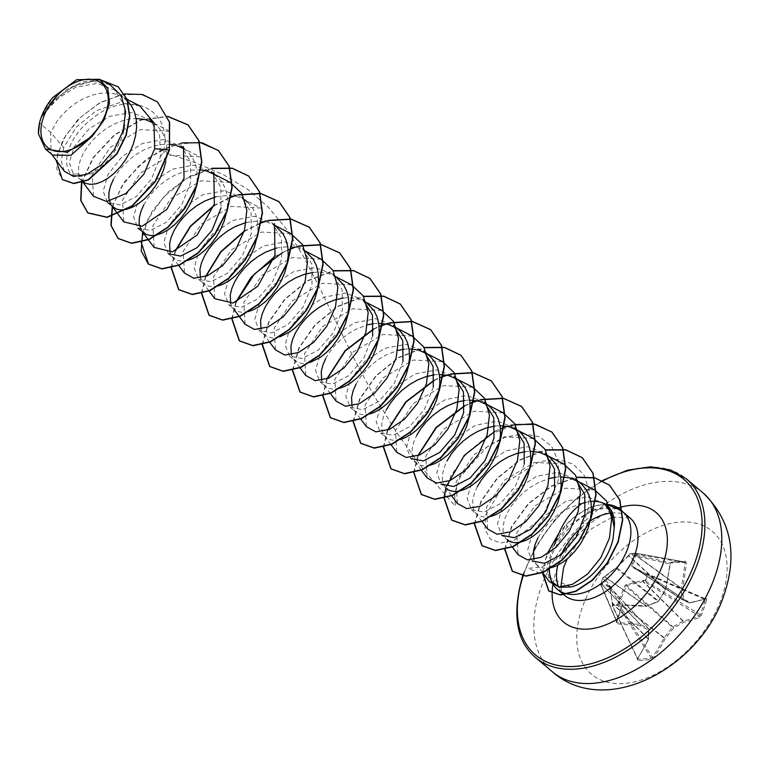 <?xml version="1.0" encoding="UTF-8"?>
<svg xmlns="http://www.w3.org/2000/svg" width="769" height="769" viewBox="0 0 769 769"><rect width="100%" height="100%" fill="white"/><g stroke="black" fill="none" stroke-linecap="round" stroke-linejoin="round"><path stroke-width="0.58" stroke-dasharray="3.85 2.88" d="M617.267 623.678A187.021 86.426 -156.9 0 0 640.135 625.658A186.992 33.384 -141.7 0 0 648.459 630.022A186.992 74.66 -111.6 0 1 648.017 639.798A187.021 113.226 -90.9 0 1 637.097 659.216L637.732 660.484A186.434 115.215 -140.3 0 0 651.218 659.456L653.535 657.956A187.021 133.681 81.7 0 0 665.243 638.481A186.992 153.416 114 0 0 673.471 628.119A186.992 127.856 -176.8 0 0 683.545 622.352A187.021 86.426 -156.9 0 0 699.579 617.392L701.28 615.344A186.434 158.895 62.1 0 0 704.144 607.645A186.434 158.895 62.1 0 0 706.644 599.762L705.394 599.589A185.454 158.058 -117.9 0 1 702.904 607.433A185.454 158.058 -117.9 0 1 700.05 615.094L699.156 616.084A186.031 85.974 23.1 0 1 683.218 621.006A0.99 0.567 -45.3 0 0 682.91 621.092A186.002 127.173 3.2 0 1 672.885 626.831A0.99 0.548 -48.3 0 0 672.327 627.321A186.002 152.608 -66 0 1 664.147 637.636A0.99 0.558 -52 0 0 663.974 637.962A186.031 132.97 -98.3 0 1 652.333 657.341L651.208 658.129A185.454 114.6 39.7 0 1 637.789 659.148L637.463 658.475A186.031 112.63 89.1 0 0 648.315 639.154A0.99 0.673 -45.1 0 0 648.373 638.837A186.002 74.257 68.4 0 0 648.815 629.119A0.99 0.634 -43 0 0 648.575 628.686A186.002 33.202 38.3 0 1 640.289 624.341A0.99 0.596 -43.9 0 0 640.029 624.303A186.031 85.974 23.1 0 1 617.286 622.323L616.748 621.448L616.161 621.842L617.267 623.678L616.748 621.448A185.454 68.999 98.6 0 0 622.092 605.943L621.535 606.251A186.434 69.373 -81.4 0 1 618.901 614.152A186.434 69.373 -81.4 0 1 616.161 621.842M603.761 577.442A0.99 0.836 -112.1 0 1 604.174 577.01L603.367 577.336A0.99 0.99 0 0 0 602.819 577.913L616.575 567.435L630.08 553.872L635.482 553.459L634.367 555.026L631.657 566.282L632.147 567.166L644.989 574.039L647.171 574.395L645.018 580.643L642.788 580.432L626.149 584.584L625.005 585.584L618.151 602.137L617.891 604.549L612.489 604.963L609.923 586.737L609.433 585.863L602.002 583.546L600.8 584.017L602.954 577.769A0.99 0.836 -112.1 0 1 603.982 577.365L623.207 605.136A186.031 65.625 -164.9 0 0 646.258 606.212A0.99 0.663 -54.9 0 0 646.566 606.126A186.002 106.833 175.6 0 0 657.928 601.521A0.99 0.692 -51.6 0 0 658.485 601.022A186.002 132.268 117.1 0 0 665.329 589.592A0.99 0.682 -47.4 0 0 665.502 589.256A186.031 112.63 89.1 0 0 670.03 563.879L670.933 562.908A0.99 0.615 86.3 0 0 671.039 562.918L671.039 562.918A0.99 0.615 86.3 0 0 671.587 562.139L669.847 564.119A187.021 113.226 -90.9 0 1 665.291 589.631A186.992 132.97 -62.9 0 1 658.408 601.127A186.992 107.4 -4.4 0 1 646.989 605.761A187.021 65.971 15.1 0 1 623.813 604.684M617.988 602.934L619.295 603.021L626.533 585.594L643.057 581.604L644.989 581.902L645.797 580.855L647.854 574.01L645.777 573.722L632.704 566.561L635.53 555.362L636.597 554.113A0.99 0.673 -79.9 0 0 635.953 553.238L630.609 553.642A0.99 0.779 -77.1 0 0 629.773 554.641L616.603 567.791L603.982 577.365A0.99 0.856 -34.7 0 0 602.848 578.096L600.676 584.132A0.99 0.99 0 0 0 600.666 584.152L600.8 584.017A0.99 0.817 63.7 0 0 601.271 585.238L602.214 584.719L609.644 586.882L612.547 603.53L612.278 605.559L618.016 605.328L651.208 658.129A0.99 0.673 82.5 0 1 651.218 659.456M616.748 621.448L600.704 584.296A0.99 0.788 -23.4 0 0 600.704 584.315L600.676 584.132A0.99 0.99 0 0 0 600.704 584.825L616.748 621.977L622.121 606.107L602.838 578.115A0.99 0.856 -34.7 0 0 602.838 578.115L600.704 584.296A0.99 0.788 -23.4 0 0 601.271 585.238L617.286 622.323M653.535 657.956A0.99 0.548 35.1 0 1 652.333 657.341L619.199 604.626L618.016 605.328A0.99 0.634 89.1 0 1 617.891 604.549L619.199 604.626L619.295 603.021L663.974 637.962A0.99 0.49 27 0 0 665.243 638.481L618.151 602.137M582.066 608.116A93.539 58.684 -49.8 0 0 624.13 683.497A93.539 58.684 -49.8 0 0 721.774 597.465A93.539 58.684 -49.8 0 0 679.709 522.084A93.539 58.684 -49.8 0 0 582.066 608.116M706.644 599.762L706.115 598.407A187.021 65.971 15.1 0 1 690.399 602.454A186.992 12.929 30.5 0 1 683.42 599.224A186.992 95.106 60.4 0 0 682.516 588.323A187.021 133.681 81.7 0 0 686.284 562.87L685.083 561.11A186.434 25.685 2.7 0 1 678.479 561.658A186.434 25.685 2.7 0 1 671.587 562.139M616.421 508.213L592.265 509.395L567.32 526.832L554.536 544.529L546.692 566.282L549.499 581.816M607.26 505.848A45.275 28.405 -49.8 0 0 605.789 504.733M590.803 501.446A45.275 28.405 -49.8 0 0 585.911 502.301M622.438 511.558L622.563 511.664C607.395 502.657 589.554 508.194 569.07 528.274C561.745 536.31 556.208 544.779 552.478 553.699L551.065 557.419A50.706 31.808 -49.8 0 0 549.374 568.983M552.065 582.373A50.706 31.808 -49.8 0 0 552.94 584.027M551.7 567.589L545.384 568.368L540.751 567.435L537.685 565.6L532.186 560.957L527.765 549.729L532.484 533.09L546.115 514.826L565.936 501.321L587.007 496.909L604.174 503.243M537.685 565.6L535.993 563.802L533.946 559.601M39.978 121.194A45.275 28.405 130.2 0 1 40.93 118.128A45.275 28.405 130.2 0 1 41.017 117.888L55.291 100.133L75.622 87.291L97.211 83.379L114.898 90.213L124.386 105.766L124.78 126.674C120.723 149.849 100.941 171.9 85.657 175.178L73.122 173.429L69.248 162.615L74.449 146.427L89.002 128.913L109.765 116.225L131.749 112.572L149.84 119.704L159.664 135.498L160.375 156.722L151.455 179.052L136.411 196.451L120.06 204.9L107.612 202.545L103.2 191.298L107.92 174.678L121.973 156.722L142.111 143.582L163.595 139.487L181.167 146.187L190.52 161.557L190.702 182.32L181.782 204.592L166.767 222.058L150.397 230.498L137.949 228.143L133.566 216.896L138.247 200.286L152.262 182.32L172.477 169.19L193.951 165.085L211.504 171.766L220.838 187.146L221.03 207.928M52.638 155.117L50.994 153.367L50.754 132.489L57.002 121.262L62.395 114.581L68.787 108.391L75.977 102.95L83.725 98.509L91.761 95.25L99.816 93.347L107.622 92.886L114.898 93.933L120.964 96.231L127.769 101.21M139.785 105.911L119.32 102.69L96.279 110.707L76.169 127.279L63.683 147.542L50.754 132.489L39.517 123.002M83.34 182.022L79.707 177.389L78.486 172.592L78.64 166.883L80.187 160.5L83.1 153.733L87.33 146.86L92.722 140.189L99.114 133.998L106.305 128.558L114.052 124.107L122.088 120.848L130.144 118.945L136.094 118.464M152.935 122.752L157.299 126.039L161.701 131.307L164.816 137.709L166.556 145.024L166.911 153.002L165.835 161.625M113.12 207.197L110.765 204.41M183.743 148.648L187.626 151.637L192.029 156.905L195.143 163.307L196.883 170.622L197.239 178.6L196.153 187.242M143.447 232.796L141.092 230.008M168.296 253.722L163.855 242.523L168.574 225.884L182.647 207.89L202.814 194.797L224.269 190.683L241.831 197.364L251.136 212.753L251.357 233.526L242.446 255.827L227.403 273.245L211.042 281.704L198.594 279.349L194.173 268.102L198.902 251.482L212.955 233.526L233.094 220.386L254.577 216.281L272.149 222.981L281.492 238.361L281.675 259.124L272.764 281.396L257.75 298.862L241.37 307.302L228.922 304.947L224.538 293.7L229.229 277.08L243.244 259.124L263.45 245.993L284.924 241.889L302.486 248.57L311.781 263.95L312.003 284.722L303.101 306.994L288.039 324.499L271.697 332.9L259.268 330.526L254.827 319.327L259.557 302.688L273.62 284.693L293.796 271.601L315.252 267.487L332.814 274.168L342.118 289.557L342.33 310.33L333.419 332.631L318.376 350.049L302.025 358.498L289.577 356.153L285.155 344.906L289.884 328.286L303.938 310.32L324.076 297.19L345.55 293.085L363.122 299.785M187.79 260.383L181.474 261.162L176.841 260.23L172.073 256.596L170.036 252.395M218.117 285.981L211.792 286.77L207.169 285.828L202.401 282.194L200.363 277.993M248.435 311.58L242.12 312.368L237.496 311.426L232.728 307.792L230.69 303.592M279.858 336.87L272.447 337.966L267.823 337.024L263.056 333.4L261.018 329.199M310.176 362.468L302.775 363.564L298.141 362.632L293.383 358.998L291.336 354.769M372.657 335.928L363.747 358.191L348.722 375.666L332.352 384.106L319.904 381.751L315.521 370.495L320.202 353.884L334.217 335.928L354.422 322.797L375.906 318.693L393.468 325.374M339.417 388.383L333.102 389.172L328.469 388.23L323.711 384.596L321.663 380.395M402.985 361.526L394.084 383.798L379.011 401.303L362.67 409.704L350.251 407.32L345.81 396.122L350.529 379.482L364.602 361.497L384.769 348.367L406.234 344.291L423.786 350.972M369.745 413.982L363.429 414.77L358.796 413.828L354.038 410.194L351.991 405.994M433.312 387.124L424.401 409.435L409.358 426.853L392.997 435.302L380.549 432.957L376.156 421.672L380.857 405.09L394.92 387.124L415.058 373.984L436.532 369.889L454.104 376.589M400.072 439.589L393.757 440.368L389.124 439.426L385.471 437.061L382.962 433.399L381.751 428.602L381.895 422.883L383.443 416.51L386.365 409.733M430.39 465.187L424.075 465.966L419.451 465.034L416.385 463.198L410.877 458.555L406.493 447.298L411.184 430.688L425.199 412.732L445.395 399.601L466.879 395.487L484.441 402.168M416.385 463.198L413.289 458.997L412.078 454.2L412.222 448.49L413.77 442.108L416.692 435.331M451.47 495.621L446.712 488.805L441.204 484.153L436.792 472.925L441.512 456.286L455.575 438.301L475.751 425.17L497.207 421.095L514.769 427.775M445.011 486.998L443.617 484.595L442.396 479.798L442.55 474.089L444.098 467.706L447.02 460.939M524.285 463.928L515.374 486.239L500.331 503.657L483.98 512.106L471.532 509.751L467.139 498.475L471.839 481.884L485.893 463.918L506.031 450.788L527.515 446.693L545.077 453.393M491.045 516.384L484.73 517.172L480.106 516.23L476.444 513.865L473.944 510.203L472.724 505.406L472.877 499.687L474.425 493.304L477.347 486.537M512.125 546.817L507.367 540.001L501.859 535.359L497.476 524.102L502.167 507.492L516.172 489.536L536.378 476.405L557.861 472.291L575.423 478.972M505.666 538.204L504.272 535.801L503.051 531.004L503.205 525.285L504.752 518.912L507.675 512.135L511.894 505.262L517.287 498.591L523.679 492.4L530.87 486.96L538.617 482.509L549.499 478.424M113.428 179.331L117.647 172.458L123.05 165.787L129.442 159.596L136.632 154.156L144.38 149.705L152.416 146.456L160.471 144.543L170.497 144.245M143.755 204.929L147.975 198.056L153.377 191.385L159.769 185.194L166.96 179.754L174.707 175.303L182.743 172.054L190.789 170.141L200.978 169.862M214.09 174.265L217.954 177.245L222.356 182.513L225.461 188.905L227.211 196.22L227.557 204.198L226.817 211.081M215.916 196.816L228.922 195.288L236.208 196.335L242.735 198.883L248.281 202.843L252.674 208.111L255.789 214.503L257.538 221.818L257.884 229.806L257.144 236.679M246.243 222.424L259.249 220.895L266.535 221.943L272.591 224.231L277.667 227.614M276.561 248.022L289.577 246.493L296.863 247.541L302.919 249.838L307.994 253.212M313.002 272.418L319.904 272.091L327.181 273.139L333.246 275.437L338.322 278.811M343.339 298.016L350.222 297.69L357.508 298.737L366.313 302.448M365.698 302.255L368.649 304.418M325.71 358.537L329.939 351.664L335.332 344.993L341.724 338.802L348.915 333.362L356.662 328.911L367.544 324.826M373.686 323.614L378.704 323.268M396.045 327.873L398.976 330.016M356.037 384.135L360.257 377.262L365.659 370.591L372.052 364.4L379.242 358.96L386.99 354.509L397.871 350.424M403.985 349.222L409.031 348.866M426.382 353.471L429.304 355.614M434.312 374.82L439.349 374.465M456.68 379.059L459.622 381.213M464.668 400.418L469.676 400.072M487.027 404.667L489.949 406.82M494.957 426.026L500.004 425.67M517.354 430.275L520.277 432.418M525.294 451.624L530.331 451.268M547.653 455.854L550.604 458.016M555.641 477.222L560.659 476.867M578.009 481.471L580.931 483.614M63.683 147.542L61.232 161.134L64.413 171.276M109.88 84.657L92.626 81.322L73.055 86.647L55.012 99.066L41.93 115.465L52.58 97.711M537.992 537.733L542.222 530.87L547.615 524.189L554.007 517.998L561.197 512.558L568.945 508.117L579.826 504.031M160.375 156.722L163.374 152.147C173.909 107.65 128.423 89.531 94.433 116.975C58.617 142.063 59.328 184.464 85.657 175.178M570.906 586.958L528.332 568.32L541.424 567.08L556.179 559.274L581.624 528.265L588.285 508.924L589.131 490.228L583.796 474.56L572.77 463.87L557.314 459.42L539.338 461.631L504.781 483.095L485.643 515.153L484.931 529.235L490.199 539.05L500.484 543.01L514.105 540.376L542.645 516.806L558.64 479.298L558.207 461.044L551.613 446.27L539.53 436.792L523.381 433.735L505.156 437.301L487.113 446.77L460.256 476.78L454.652 492.737L455.229 506.098L423.93 470.215L396.525 432.389L372.888 393.815L352.548 355.711L318.577 285.559L302.871 255.366L286.501 229.21L268.371 207.245L247.541 189.251L223.318 174.678L195.288 162.672L163.374 152.147L169.449 150.166M157.51 101.979L140.91 94.327L120.618 94.904L99.489 103.152L80.428 117.388L65.951 135.084L57.8 153.252L56.743 168.93L62.443 179.6M118.33 86.945L98.999 79.918L75.891 84.83L54.907 99.143L41.017 117.888M124.405 93.953L99.951 102.537L78.121 119.205L62.741 140.016L56.214 160.337M100.537 79.822L83.648 81.677L66.826 89.358L42.103 115.062L41.055 117.792M594.793 489.968L565.33 488.2L534.955 505.858L516.797 532.85L518.018 554.68M563.84 464.053L534.59 462.419L504.445 480.212L486.45 507.309L487.69 529.082M533.484 438.493L504.272 436.811L474.117 454.633L456.123 481.73L457.382 503.464M503.166 412.886L473.983 411.204L443.828 428.977L425.805 456.094L427.045 477.876M472.858 387.249L443.626 385.615L413.511 403.369L395.506 430.477L396.717 452.278M442.54 361.651L413.318 360.007L383.183 377.771L365.16 404.879L366.39 426.68M412.213 336.053L382.981 334.438L352.856 352.173L334.842 379.261L336.063 401.072M381.876 310.474L352.644 308.811L322.538 326.604L304.505 353.692L305.754 375.455M351.558 284.847L322.278 283.223L292.162 301.015L274.206 328.094L275.408 349.876M321.231 259.249L291.96 257.615L261.835 275.408L243.85 302.515L245.08 324.278M290.903 233.651L261.623 232.036L231.498 249.819L213.532 276.898L214.762 298.67M242.264 198.633L260.585 208.043L231.325 206.409L201.18 224.212L183.185 251.328L184.464 273.043M230.248 182.455L201.045 180.802L170.901 198.585L152.868 225.692L154.146 247.435M181.609 147.437L199.93 156.847L170.699 155.203L140.564 172.977L122.55 200.094L123.78 221.866M169.574 131.278L140.371 129.605L110.246 147.369L92.213 174.505L93.453 196.268M548.797 569.31L551.065 557.419M81.812 182.484L93.482 157.607L114.706 134.969L141.285 120.041L167.825 116.532M112.476 206.794L121.867 186.146L138.112 166.565L159 151.291L181.638 142.899M141.083 242.014L147.792 219.53L163.855 196.758L186.569 178.456L211.965 168.498M171.4 267.612L175.553 250.819M213.744 206.005L230.662 197.412M234.776 196.008L238.486 194.951M201.728 293.22L205.881 276.417M244.071 231.604L260.989 223.02M265.094 221.607L268.756 220.568M232.055 318.818L236.208 302.015M282.598 252.472L288.125 249.896M295.421 247.205L299.131 246.157M262.383 344.416L269.102 321.932L285.155 299.16L307.869 280.858L333.275 270.899M292.691 370.302L299.304 347.771L315.348 324.903L338.11 306.514L363.602 296.507M323.009 395.9L327.181 378.819M373.58 329.276L379.107 326.69M386.403 324.009L390.114 322.951M353.336 421.499L359.959 398.976L375.993 376.108L398.755 357.72L424.238 347.703M383.664 447.097L387.836 430.025M434.225 380.482L439.753 377.896M447.058 375.205L450.711 374.167M413.991 472.704L418.173 455.594M464.553 406.08L470.08 403.494M477.386 400.812L481.096 399.755M444.319 498.302L450.932 475.771L466.975 452.912L489.738 434.514L515.22 424.507M474.646 523.9L481.269 501.369L497.303 478.51L520.065 460.112L545.548 450.105M504.993 549.22L511.894 526.457L528.649 503.762L551.652 486.171L576.702 477.376M542.703 572.761L545.394 559.274L565.801 525.054L567.32 526.832M81.485 182.57L93.097 157.578L114.389 134.815L141.092 119.801L167.748 116.34M112.245 206.486L124.54 181.599L146.177 159.27L172.881 144.899L199.248 142.102M142.573 232.084L152.002 211.437L168.276 191.856L189.193 176.61L211.831 168.267M171.131 267.679L175.159 250.963M213.888 205.534L230.729 197.085M234.209 195.893L238.159 194.759M201.459 293.287L205.486 276.571M244.215 231.142L261.056 222.683M264.526 221.491L268.429 220.367M231.786 318.885L235.814 302.159M274.533 256.74L291.384 248.291M294.854 247.089L298.805 245.955M262.104 344.483L268.737 321.923L284.818 299.045L307.619 280.647L333.14 270.669M292.422 370.36L298.949 347.761L315.011 324.787L337.87 306.293L363.468 296.267M322.74 395.968L326.787 378.973M373.609 328.921L379.079 326.383M385.836 323.893L389.787 322.759M353.067 421.566L359.604 398.967L375.657 375.993L398.515 357.498L424.103 347.473M383.395 447.164L387.441 430.169M434.245 380.126L439.733 377.589M446.491 375.089L450.384 373.974M413.741 472.483L417.778 455.738M464.582 405.724L470.061 403.187M476.818 400.697L480.769 399.563M445.837 488.065L446.28 486.546M494.89 431.332L500.388 428.785M507.136 426.295L511.097 425.161M474.377 523.968L480.904 501.369L496.966 478.395L519.815 459.9L545.413 449.865M504.714 549.287L511.539 526.448L528.313 503.628L551.421 485.941L576.587 477.145M542.443 572.742L546.865 554.334M558.294 534.147L565.801 525.054A50.533 31.702 -49.8 0 1 606.491 504.454M620.439 509.616A50.533 31.702 -49.8 0 0 566.051 525.265L569.07 528.274M604.203 577.154A0.99 0.634 49.6 0 1 604.357 576.885L604.357 576.885A0.99 0.634 49.6 0 1 604.934 576.837L646.566 606.126L658.254 601.618L616.046 568.281A0.99 0.548 57.4 0 0 615.575 568.253L616.478 567.455L658.697 601.243L665.57 589.756L628.706 555.881L629.004 555.093A0.99 0.615 35.8 0 0 629.023 555.689L665.675 589.487L670.222 564.023L629.773 554.641A0.99 0.615 35.8 0 1 630.08 553.872A0.99 0.692 84.8 0 1 630.609 553.642L670.933 562.908A185.454 25.55 -177.3 0 0 677.787 562.418A185.454 25.55 -177.3 0 0 684.352 561.879L684.91 562.745L686.284 562.87M669.847 564.119L671.039 562.918L684.487 561.889A0.99 0.692 84.9 0 1 684.352 561.879L684.91 562.745A186.031 132.97 -98.3 0 1 681.161 588.064A0.99 0.567 -54.1 0 0 681.103 588.381A0.99 0.548 173.7 0 0 682.516 588.323L681.161 588.064L635.771 555.17A0.99 0.577 -141.8 0 0 634.656 554.507M634.367 555.026A0.99 0.769 -162.2 0 1 635.53 555.362L681.103 588.381A186.002 94.606 -119.6 0 1 681.997 599.234A0.99 0.606 -56.5 0 0 682.238 599.666A0.99 0.788 115.2 0 0 683.42 599.224A0.99 0.596 176.9 0 1 681.997 599.234L632.704 566.561A0.99 0.711 -172.2 0 0 631.657 566.282M644.989 574.039A0.99 0.529 118 0 1 645.739 573.693L632.887 566.955L682.19 599.637A0.99 0.99 0 0 0 682.314 599.705L689.284 602.925A0.99 0.827 114.4 0 1 689.187 602.877L645.777 573.722A0.99 0.529 118 0 0 645.739 573.693L689.447 602.915A0.99 0.644 -56.1 0 1 689.187 602.877A186.002 12.862 -149.5 0 1 682.238 599.666L632.945 566.993A0.99 0.654 117 0 0 632.887 566.955L632.887 566.955A0.99 0.654 117 0 0 632.147 567.166M705.077 598.888L647.565 573.934A0.99 0.99 0 0 1 647.854 574.01L705.634 598.936L689.87 602.992A0.99 0.75 79.2 0 0 690.399 602.454A0.99 0.827 114.4 0 1 689.284 602.925A0.99 0.99 0 0 0 689.87 602.992A0.99 0.75 79.2 0 1 689.447 602.915A186.031 65.625 -164.9 0 0 705.077 598.888L705.394 599.589L705.077 598.888A0.99 0.817 71.3 0 0 705.634 598.936L705.634 598.936A0.99 0.817 71.3 0 0 706.115 598.407M637.732 660.484A0.99 0.634 88.6 0 0 637.789 659.148L637.463 658.475A0.99 0.586 -147 0 1 637.501 659.023L612.278 605.559A0.99 0.99 0 0 1 612.182 605.04L637.463 658.475M609.433 585.863A0.99 0.846 110.8 0 0 609.644 586.882L648.575 628.686A0.99 0.731 116.9 0 1 648.459 630.022A0.99 0.654 -178.9 0 0 648.815 629.119L609.884 587.314A0.99 0.509 173.7 0 1 609.74 587.083L612.335 602.925L648.373 638.837A0.99 0.702 -175.8 0 1 648.017 639.798A0.99 0.509 -154.1 0 0 648.421 639.597A0.99 0.509 -154.1 0 0 648.315 639.154L612.547 603.53L612.489 604.963A0.99 0.682 82 0 0 612.672 605.732L637.789 659.148M642.788 580.432L643.057 581.604L682.91 621.092A0.99 0.519 58.3 0 1 683.545 622.352A0.99 0.74 77.4 0 0 683.218 621.006L643.518 581.672L643.547 580.412M626.149 584.584L626.533 585.594L672.885 626.831L673.471 628.119L625.005 585.584M699.579 617.392A0.99 0.798 67.7 0 0 699.156 616.084L644.989 581.902L645.018 580.643L701.28 615.344M645.672 574.241L647.565 573.934L647.171 574.395L705.394 599.589M612.643 603.348L612.614 602.56M609.923 586.737A0.99 0.509 173.7 0 0 609.74 587.083L648.69 628.773A0.99 0.99 0 0 1 648.959 629.465L648.517 639.241A0.99 0.99 0 0 1 648.421 639.597L637.501 659.023A0.99 0.586 -147 0 1 637.097 659.216M684.91 562.745L636.597 554.113A0.99 0.577 -141.8 0 0 635.482 553.459A0.99 0.615 86.4 0 1 635.953 553.238L684.352 561.879M602.002 583.546A0.99 0.913 103.2 0 0 602.214 584.719L640.289 624.341A0.99 0.682 118.4 0 1 640.135 625.658A0.99 0.558 92.3 0 0 640.029 624.303L602.108 584.825A0.99 0.817 63.8 0 1 601.637 583.613M685.083 561.11A0.99 0.692 84.9 0 1 684.487 561.889L636.088 553.238A0.99 0.99 0 0 0 635.848 553.228L630.474 553.642A0.99 0.99 0 0 0 629.763 554.045L629.004 555.093A0.99 0.615 35.8 0 1 629.321 554.92M616.575 567.435L628.84 555.449M621.535 606.251L622.659 605.443C622.179 605.799 624.726 604.107 622.121 606.107L623.371 605.232L646.489 606.308A0.99 0.548 90.7 0 1 646.258 606.212L604.79 577.038A0.99 0.836 -112.1 0 0 604.174 577.01L615.575 568.253A0.99 0.548 57.4 0 0 615.431 568.435M646.489 606.308A0.99 0.548 90.7 0 0 646.989 605.761L646.854 606.241A0.99 0.99 0 0 1 646.489 606.308M703.241 493.102A116.926 73.363 -49.8 0 0 615.613 497.591A116.926 73.363 -49.8 0 0 540.501 589.102A116.926 73.363 -49.8 0 0 552.392 671.789M535.503 657.524A116.926 73.363 130.2 0 1 523.612 574.847A116.926 73.363 130.2 0 1 598.715 483.326A116.926 73.363 130.2 0 1 686.352 478.837M557.746 565.253A50.706 31.808 130.2 0 1 559.399 559.534A50.706 31.808 130.2 0 1 561.322 554.612M580.903 527.967A50.706 31.808 130.2 0 1 590.207 520.93M611.336 512.99A50.706 31.808 130.2 0 1 629.965 517.902L612.816 517.153M552.949 584.046A71.69 44.977 130.2 0 1 556.208 571.271A71.69 44.977 130.2 0 1 618.17 507.934M560.861 587.055L561.764 590.996L564.552 595.389A50.706 31.808 130.2 0 1 558.63 587.122M523.91 573.741A114.946 72.123 130.2 0 1 603.031 480.808M611.663 517.508L591.832 528.63L578.894 541.213L567.176 558.976M601.887 502.705L604.895 503.849M73.122 173.429L82.802 181.599M168.267 253.751L173.775 258.394M198.594 279.349L204.102 284.001M228.922 304.947L234.43 309.599M259.249 330.555L264.757 335.197M289.577 356.153L295.085 360.796M319.894 381.751L325.402 386.403M350.222 407.349L355.73 412.001M380.549 432.957L386.057 437.599M471.532 509.751L477.04 514.403M114.908 90.213L126.039 99.614M154.185 123.376L156.367 125.212M184.224 148.725L186.694 150.811M241.841 197.364L244.869 199.93M272.159 222.962L275.167 225.5M302.486 248.57L305.456 251.069M332.814 274.168L335.842 276.725M363.141 299.766L366.179 302.332M51.725 154.338L50.994 153.367M542.453 572.424L535.993 563.802M578.596 481.654L575.846 480.241M548.278 456.046L545.529 454.642M481.98 521.469L475.338 512.596M517.95 430.448L515.201 429.035M487.623 404.85L484.874 403.437M421.152 470.022L414.683 461.4M457.295 379.252L454.546 377.839M391.008 444.665L384.356 435.802M426.968 353.653L424.219 352.24M360.498 418.817L354.038 410.194M396.641 328.046L393.891 326.633M330.353 393.459L323.711 384.596M300.025 367.861L293.383 358.998M335.995 276.85L333.246 275.437M269.515 342.013L263.056 333.4M305.668 251.252L302.919 249.838M233.488 308.802L232.728 307.792M275.34 225.644L272.591 224.231M208.87 290.817L202.401 282.194M178.543 265.218L172.073 256.596M214.686 174.448L211.936 173.035M142.505 231.998L141.756 230.998M112.178 206.4L111.428 205.39M169.603 131.239L154.165 123.309M154.031 123.242L151.282 121.829M82.879 182.166L81.101 179.792M127.116 99.393L120.964 96.231M523.218 574.087L535.983 546.375L554.468 520.19L577.231 497.639L602.435 480.51"/><path stroke-width="1.15" d="M105.853 113.033A41.872 26.271 130.2 0 1 62.145 151.551A41.872 26.271 130.2 0 1 43.314 117.801A41.872 26.271 130.2 0 1 87.022 79.284A41.872 26.271 130.2 0 1 105.853 113.033M614.2 527.784A45.275 28.405 -49.8 0 0 607.26 505.848L604.184 503.243L611.634 513.711L614.2 527.784L613.066 538.588C608.481 561.303 587.862 583.335 570.906 586.958L559.073 587.256L551.248 581.133L548.797 569.31M551.248 581.133L552.94 584.027A50.706 31.808 -49.8 0 0 557.419 589.371A50.706 31.808 -49.8 0 0 595.417 587.42A50.706 31.808 -49.8 0 0 627.994 547.739A50.706 31.808 -49.8 0 0 622.832 511.885A50.706 31.808 -49.8 0 0 622.438 511.558L616.421 508.213L604.895 503.849M554.536 544.529C561.024 525.189 570.127 511.529 581.854 503.541A45.275 28.405 -49.8 0 1 585.911 502.301M605.789 504.733A45.275 28.405 -49.8 0 0 601.887 502.705A45.275 28.405 -49.8 0 0 590.803 501.446M549.374 568.983A50.706 31.808 -49.8 0 0 552.065 582.373M551.7 567.589L556.679 565.763L562.841 562.254L568.983 557.4L574.827 551.354L580.124 544.317L584.623 536.522L588.122 528.245L590.448 519.777L591.476 511.404L591.13 503.426L589.381 496.111L586.266 489.718L581.864 484.451L575.423 478.972L584.719 494.352L584.94 515.134L576.039 537.387L560.976 554.901L544.635 563.302L532.206 560.928M533.946 559.601L533.532 550.892L535.07 544.51L537.992 537.733M38.45 133.768A45.006 28.242 130.2 0 1 40.007 121.108A45.006 28.242 130.2 0 1 52.58 97.711L76.621 79.716L99.432 79.284L107.823 88.522L109.467 103.142L103.94 120.195L92.357 136.151L67.153 152.3L45.448 149.051L38.45 133.768L39.517 123.002A45.275 28.405 130.2 0 1 39.959 121.271A45.275 28.405 130.2 0 1 39.978 121.194M127.769 101.21L131.374 105.709L134.488 112.101L136.238 119.416L136.584 127.404L135.555 135.767L133.229 144.245L129.73 152.512L125.232 160.308L119.935 167.344L114.091 173.39L107.948 178.254L101.787 181.753L95.885 183.81L90.492 184.368L85.859 183.426L83.34 182.022M165.835 161.625L163.557 169.843L160.058 178.12L155.559 185.906L150.263 192.942L144.409 198.998L138.276 203.852L132.114 207.361L126.203 209.408L120.82 209.966L116.186 209.024L107.612 202.545M110.765 204.41L108.814 198.2L108.958 192.481L110.505 186.098L113.428 179.331M196.153 187.242L193.884 195.441L190.385 203.718L185.887 211.504L180.59 218.55L174.736 224.596L168.603 229.45L162.442 232.959L156.53 235.016L151.147 235.564L146.514 234.622L137.939 228.153M141.092 230.008L139.141 223.798L139.285 218.079L140.833 211.706L143.755 204.929M221.03 207.928L212.119 230.2L197.056 247.695L180.715 256.096L168.296 253.722M226.817 211.081L224.212 221.039L220.713 229.316L216.204 237.112L210.917 244.148L205.063 250.194L198.921 255.048L192.769 258.557L187.79 260.383M170.036 252.395L169.613 243.686L171.16 237.304L174.082 230.527L178.302 223.664L183.695 216.983L190.097 210.793L197.287 205.352L205.025 200.911L215.916 196.816M257.144 236.679L254.539 246.647L251.04 254.914L246.532 262.71L241.235 269.746L235.391 275.792L229.249 280.656L223.087 284.155L218.117 285.981M200.363 277.993L199.94 269.285L201.488 262.902L204.41 256.135L208.63 249.262L214.022 242.591L220.424 236.4L227.614 230.96L235.352 226.509L246.243 222.424M275.167 225.5L283.002 233.709L286.116 240.111L287.866 247.426L288.212 255.404L287.183 263.777L284.857 272.245L281.358 280.522L276.859 288.308L271.563 295.344L265.718 301.4L259.576 306.254L253.414 309.763L248.435 311.58M230.69 303.592L230.267 294.883L231.815 288.5L234.737 281.733L238.957 274.86L244.35 268.189L250.752 261.998L257.942 256.558L265.68 252.107L276.561 248.022M305.456 251.069L313.329 259.307L316.444 265.709L318.193 273.024L318.539 281.002L317.51 289.375L315.184 297.843L311.685 306.12L307.187 313.906L301.89 320.952L296.046 326.998L289.903 331.852L279.858 336.87M261.018 329.199L260.595 320.481L262.142 314.108L265.065 307.331L269.285 300.458L274.677 293.787L281.07 287.596L288.26 282.156L296.007 277.705L304.043 274.456L313.002 272.418M335.842 276.725L343.656 284.914L346.771 291.307L348.52 298.622L348.866 306.6L347.838 314.973L345.512 323.441L342.013 331.718L337.514 339.514L332.218 346.55L326.373 352.596L320.231 357.45L310.176 362.468M291.336 354.769L290.922 346.088L292.47 339.706L295.392 332.929L299.612 326.066L305.005 319.385L311.397 313.194L318.587 307.754L326.335 303.313L334.371 300.054L343.339 298.016M366.179 302.332L373.984 310.513L377.098 316.905L378.848 324.22L379.194 332.208L378.165 340.571L375.839 349.049L372.34 357.316L367.842 365.112L362.545 372.148L356.691 378.194L350.558 383.058L344.397 386.557L339.417 388.383M321.663 380.395L321.24 371.687L322.788 365.304L325.71 358.537M402.985 361.526L402.754 340.754L393.468 325.374L399.909 330.843L404.311 336.111L407.426 342.513L409.166 349.828L409.521 357.806L408.493 366.179L406.167 374.647L402.668 382.924L398.169 390.71L392.872 397.746L387.018 403.802L380.886 408.656L374.724 412.165L369.745 413.982M351.991 405.994L351.568 397.285L353.115 390.902L356.037 384.135M423.796 350.962L430.236 356.441L434.639 361.709L437.753 368.111L439.493 375.426L439.839 383.404L438.82 391.777L436.494 400.245L432.995 408.522L428.487 416.308L423.2 423.354L417.346 429.4L411.204 434.254L405.052 437.763L400.072 439.589M454.104 376.589L463.457 391.969L463.64 412.732L454.719 434.994L439.705 452.47L423.334 460.9L410.877 458.555M454.123 376.57L460.564 382.049L464.957 387.316L468.071 393.709L469.821 401.024L470.167 409.002L469.148 417.375L466.821 425.843L463.323 434.12L458.814 441.915L453.518 448.952L447.673 454.998L441.531 459.852L435.379 463.361L430.39 465.187M446.712 488.805L449.778 490.632L454.402 491.564L459.795 491.016L465.697 488.959L471.858 485.46L478.001 480.596L483.845 474.55L489.142 467.514L493.64 459.718L497.139 451.451L499.466 442.973L500.494 434.61L500.148 426.622L498.399 419.307L495.284 412.915L489.949 406.82L484.441 402.168L493.736 417.557L493.967 438.33L485.056 460.593L469.994 478.097L453.652 486.508L441.233 484.124M524.285 463.928L524.074 443.155L514.769 427.775L521.219 433.245L525.611 438.513L528.726 444.915L530.475 452.23L530.821 460.208L529.793 468.581L527.467 477.049L523.968 485.326L519.469 493.112L514.173 500.148L508.328 506.204L502.186 511.058L496.024 514.567L491.045 516.384M507.367 540.001L510.424 541.828L515.057 542.77L520.45 542.222L526.352 540.165L532.513 536.656L538.656 531.802L544.5 525.756L549.797 518.71L554.295 510.924L557.794 502.647L560.12 494.179L561.149 485.806L560.803 477.828L559.053 470.513L555.939 464.111L550.604 458.016L545.096 453.374L554.43 468.773L554.612 489.526L545.702 511.798L530.687 529.264L514.307 537.704L501.859 535.349M136.094 118.464L145.226 119.541L152.935 122.752M170.497 144.245L175.553 145.139L183.743 148.648M200.978 169.862L205.881 170.737L214.09 174.265M363.122 299.785L372.475 315.165L372.657 335.928M363.564 301.035L365.698 302.255M367.544 324.826L373.686 323.614M378.704 323.268L387.836 324.345L396.045 327.873M423.786 350.972L433.091 366.352L433.312 387.124M397.871 350.424L403.985 349.222M409.031 348.866L418.163 349.943L426.382 353.471M386.365 409.733L390.585 402.86L395.977 396.189L402.379 389.998L409.569 384.558L417.307 380.107L425.344 376.858L434.312 374.82M439.349 374.465L448.49 375.541L456.68 379.059M416.692 435.331L420.912 428.468L426.305 421.787L432.707 415.596L439.897 410.156L447.635 405.715L455.671 402.456L464.668 400.418M469.676 400.072L478.818 401.139L487.027 404.667M447.02 460.939L451.24 454.066L456.632 447.395L463.034 441.204L470.224 435.763L477.962 431.313L485.998 428.054L494.957 426.026M500.004 425.67L509.145 426.747L517.354 430.275M477.347 486.537L481.567 479.664L486.96 472.993L493.362 466.802L500.552 461.362L508.29 456.911L516.326 453.652L525.294 451.624M530.331 451.268L539.463 452.345L547.653 455.854M549.499 478.424L555.641 477.222M560.659 476.867L569.791 477.943L578.009 481.471M51.725 154.338L64.413 171.276L73.564 176.447L86.686 174.38L101.239 165.027L114.254 149.753L123.098 130.951L125.645 111.793L121.137 95.385L109.88 84.657M92.357 136.151L70.931 155.3L52.638 155.117L45.448 149.051M579.826 504.031L581.854 503.541M157.635 102.085L169.382 122.021L169.449 150.166L169.632 122.242L157.51 101.979M62.443 179.6L73.795 183.57L88.32 180.081L116.936 154.05L126.193 135.325L129.807 116.225L127.116 99.393L118.33 86.945M157.385 101.873L142.534 94.52L124.405 93.953M56.214 160.337L62.318 179.485L73.545 183.358L88.06 179.859L116.677 153.829L125.943 135.104L129.557 116.013L126.866 99.182L118.205 86.839L100.537 79.822M81.485 182.57L80.707 200.401L87.647 212.753L106.949 217.175L131.951 205.909L155.059 181.455L169.199 149.955L154.684 148.705L153.973 122.742L139.785 105.911L127.116 99.393M542.453 572.424L549.499 581.816L558.9 586.949L572.549 584.305L587.516 574.126L600.762 557.833L609.461 538.089L611.701 518.066L606.645 501.119L594.793 489.968L578.596 481.654M512.125 546.817L518.018 554.68L527.438 559.87L541.068 557.371L556.093 547.268L569.368 531.177L578.134 511.606L580.441 491.824L575.462 475.079L563.84 464.053L548.278 456.046M481.98 521.469L487.69 529.082L497.11 534.272L510.741 531.773L525.746 521.718L539.04 505.569L547.807 485.998L550.114 466.197L545.173 449.442L533.484 438.493M451.47 495.621L457.363 503.474L466.821 508.645L480.414 506.175L495.409 496.12L508.674 480L517.479 460.429L519.796 440.627L514.855 423.882L503.166 412.886M421.152 470.022L427.035 477.876L436.456 483.067L450.086 480.538L465.072 470.532L478.347 454.431L487.142 434.821L489.459 415.039L484.528 398.265L472.858 387.249M391.008 444.665L396.717 452.278L406.138 457.449L419.778 454.95L434.754 444.924L448.029 428.823L456.815 409.262L459.141 389.431L454.2 372.657L442.54 361.651L426.968 353.653M360.498 418.817L366.39 426.68L375.82 431.87L389.441 429.371L404.427 419.288L417.702 403.225L426.487 383.664L428.804 363.862L423.882 347.088L412.213 336.053L396.641 328.046M330.353 393.459L336.063 401.082L345.483 406.272L359.113 403.763L374.109 393.718L387.345 377.617L396.16 358.056L398.486 338.264L393.555 321.471L381.876 310.474M305.754 375.455L315.165 380.674L328.815 378.165L343.801 368.091L357.056 351.952L365.842 332.429L368.159 312.637L363.228 295.863L351.558 284.847L335.995 276.85M269.515 342.013L275.408 349.876L284.857 355.057L298.487 352.548L313.492 342.484L326.758 326.373L335.476 306.821L337.841 287.029L332.91 270.265L321.231 259.249L305.668 251.252M233.488 308.802L245.08 324.278L254.51 329.468L268.15 326.96L283.165 316.886L296.43 300.766L305.197 281.204L307.485 261.441L302.553 244.667L290.903 233.651L275.34 225.644M208.87 290.817L214.753 298.68L233.084 303.044L257.807 286.241L275.004 255.116L274.485 223.616M184.464 273.043L193.865 278.263L207.486 275.763L222.491 265.699L235.766 249.56L244.542 229.998L246.849 210.216L241.908 193.5L230.248 182.455L214.686 174.448M154.146 247.435L172.41 251.848L197.124 235.074L214.349 203.948L213.84 172.41M112.178 206.4L123.78 221.876L142.14 226.211L166.863 209.408L184.041 178.216L183.455 146.658M82.879 182.166L93.453 196.278L106.718 201.536L125.693 193.615L143.793 174.332L154.684 148.705M169.449 150.166L155.309 181.667L132.201 206.121L107.199 217.387L87.897 212.965L80.928 200.498L81.812 182.484M167.825 116.532L188.165 124.982L198.921 140.64L201.843 161.817L196.797 185.55L184.82 208.466L168.027 227.316L149.273 239.486L131.691 243.36L118.243 238.582L111.159 225.596L112.476 206.794M181.638 142.899L202.026 142.755L218.483 150.589L229.239 166.239L232.171 187.425L227.115 211.167L215.128 234.084L198.335 252.934L179.571 265.094L161.98 268.958L148.542 264.171L141.083 242.014M211.965 168.498L232.344 168.353L248.791 176.168L259.557 191.817L262.498 212.994L257.452 236.737L245.474 259.662L228.681 278.522L209.918 290.692L192.327 294.556L178.879 289.778L171.4 267.612M175.553 250.819L190.587 226.394L213.744 206.005M230.662 197.412L234.776 196.008M238.486 194.951L261.008 193.644L279.147 201.795L289.894 217.444L292.826 238.63L287.769 262.364L275.792 285.28L258.999 304.13L240.245 316.29L222.664 320.154L209.216 315.386L201.728 293.22M205.881 276.417L220.914 251.992L244.071 231.604M260.989 223.02L265.094 221.607M268.756 220.568L291.297 219.242L309.455 227.374L320.212 243.033L323.143 264.219L318.097 287.962L306.11 310.878L289.317 329.738L270.553 341.897L252.963 345.752L239.524 340.965L232.055 318.818M236.208 302.015L254.424 274.004L282.598 252.472M288.125 249.896L295.421 247.205M299.131 246.157L321.653 244.84L339.783 252.972L350.539 268.621L353.48 289.807L348.424 313.541L336.457 336.457L319.664 355.316L300.9 367.486L283.319 371.36L269.871 366.582L262.383 344.416M333.275 270.899L353.663 270.755L370.12 278.589L380.876 294.248L383.798 315.434L378.742 339.167L366.765 362.084L349.972 380.934L331.208 393.094L313.627 396.958L300.179 392.18L292.691 370.302M363.602 296.507L383.971 296.353L400.428 304.168L411.194 319.817L414.126 341.003L409.079 364.746L397.102 387.672L380.299 406.532L361.536 418.692L343.954 422.556L330.507 417.769L323.009 395.9M327.181 378.819L345.396 350.808L373.58 329.276M379.107 326.69L386.403 324.009M390.114 322.951L412.636 321.644L430.775 329.795L441.531 345.444L444.453 366.621L439.407 390.354L427.429 413.27L410.636 432.12L391.882 444.29L374.292 448.164L360.853 443.386L353.336 421.499M424.238 347.703L444.626 347.559L461.092 355.384L471.849 371.043L474.781 392.228L469.724 415.971L457.738 438.888L440.945 457.738L422.181 469.897L404.59 473.762L391.152 468.975L383.664 447.097M387.836 430.025L406.042 402.014L434.225 380.482M439.753 377.896L447.058 375.205M450.711 374.167L473.252 372.84L491.401 380.972L502.167 396.621L505.108 417.798L500.061 441.541L488.084 464.466L471.291 483.326L452.528 495.486L434.937 499.36L421.489 494.582L413.991 472.704M418.173 455.594L436.388 427.593L464.553 406.08M470.08 403.494L477.386 400.812M481.096 399.755L503.618 398.448L521.757 406.599L532.504 422.248L535.435 443.434L530.379 467.168L518.402 490.084L501.609 508.934L482.855 521.094L465.264 524.958L451.826 520.19L444.319 498.302M515.22 424.507L535.609 424.363L552.065 432.178L562.821 447.827L565.753 469.023L560.707 492.756L548.72 515.682L531.927 534.542L513.163 546.701L495.572 550.556L482.134 545.769L474.646 523.9M545.548 450.105L565.936 449.961L582.393 457.776L593.149 473.425L596.09 494.611L591.034 518.344L579.057 541.261L562.274 560.12L543.51 572.29L525.929 576.164L512.481 571.386L504.993 549.22M576.702 477.376L594.946 477.962L609.625 485.239L619.881 500.09L622.746 519.979L618.218 542.039L607.433 563.129L592.409 580.345L575.818 591.399L560.457 595.014L548.912 591.025L542.703 572.761M167.748 116.34L187.915 124.77L198.662 140.419L201.593 161.605L196.537 185.339L184.56 208.255L167.777 227.105L149.023 239.274L131.432 243.139L117.984 238.371L110.899 225.355L112.245 206.486M199.248 142.102L218.233 150.368L228.989 166.027L231.921 187.213L226.865 210.956L214.878 233.872L198.085 252.722L179.321 264.882L161.73 268.746L148.292 263.959L141.227 250.934L142.573 232.084M211.831 168.267L232.142 168.151L248.541 175.957L259.307 191.596L262.248 212.782L257.202 236.525L245.224 259.441L228.431 278.301L209.668 290.471L192.077 294.344L178.629 289.567L171.131 267.679M175.159 250.963L190.347 226.173L213.888 205.534M230.729 197.085L234.209 195.893M238.159 194.759L260.729 193.423L278.897 201.584L289.644 217.233L292.566 238.419L287.519 262.152L275.542 285.059L258.749 303.909L239.995 316.078L222.404 319.942L208.966 315.175L201.459 293.287M205.486 276.571L220.665 251.771L244.215 231.142M261.056 222.683L264.526 221.491M268.429 220.367L291.018 219.021L309.205 227.163L319.962 242.812L322.893 264.007L317.837 287.741L305.86 310.666L289.067 329.526L270.294 341.686L252.713 345.541L239.274 340.754L231.786 318.885M235.814 302.159L251.002 277.369L274.533 256.74M291.384 248.291L294.854 247.089M298.805 245.955L321.365 244.619L339.533 252.761L350.289 268.41L353.221 289.596L348.174 313.329L336.197 336.245L319.414 355.105L300.65 367.274L283.059 371.148L269.611 366.371L262.104 344.483M333.14 270.669L353.461 270.553L369.87 278.378L380.626 294.037L383.548 315.223L378.492 338.956L366.505 361.872L349.712 380.722L330.958 392.882L313.368 396.746L299.929 391.969L292.422 370.36M363.468 296.267L383.769 296.152L400.168 303.957L410.934 319.606L413.876 340.792L408.829 364.535L396.842 387.461L380.049 406.311L361.286 418.48L343.695 422.344L330.257 417.557L322.74 395.968M326.787 378.973L345.098 350.645L373.609 328.921M379.079 326.383L385.836 323.893M389.787 322.759L412.357 321.423L430.525 329.574L441.271 345.233L444.203 366.409L439.147 390.143L427.17 413.059L410.386 431.909L391.623 444.078L374.042 447.942L360.594 443.175L353.067 421.566M424.103 347.473L444.434 347.357L460.842 355.172L471.599 370.831L474.521 392.017L469.465 415.76L457.488 438.676L440.685 457.526L421.921 469.686L404.34 473.55L390.902 468.763L383.395 447.164M387.441 430.169L405.744 401.851L434.245 380.126M439.733 377.589L446.491 375.089M450.384 373.974L472.964 372.619L491.151 380.761L501.917 396.4L504.858 417.586L499.802 441.329L487.834 464.245L471.041 483.105L452.278 495.274L434.687 499.148L421.239 494.371L413.741 472.483M417.778 455.738L436.09 427.429L464.582 405.724M470.061 403.187L476.818 400.697M480.769 399.563L503.339 398.227L521.507 406.388L532.254 422.037L535.176 443.223L530.12 466.956L518.143 489.863L501.359 508.713L482.596 520.882L465.014 524.746L451.576 519.979L444.049 498.37M444.069 498.091L445.837 488.065M446.28 486.546L464.207 455.488L494.89 431.332M500.388 428.785L507.136 426.295M511.097 425.161L533.648 423.825L551.806 431.967L562.572 447.616L565.503 468.802L560.447 492.545L548.47 515.47L531.677 534.32L512.904 546.49L495.323 550.344L481.875 545.557L474.377 523.968M545.413 449.865L565.734 449.759L582.143 457.565L592.899 473.214L595.831 494.4L590.784 518.133L578.807 541.049L562.014 559.909L543.26 572.078L525.669 575.952L512.221 571.175L504.714 549.287M576.587 477.145L594.754 477.76L609.375 485.028L619.631 499.879L622.496 519.767L617.968 541.818L607.174 562.918L592.159 580.134L575.558 591.188L560.197 594.802L548.653 590.813L542.443 572.742M546.865 554.334L558.294 534.147M622.554 511.645A50.533 31.702 -49.8 0 0 620.564 509.722A50.533 31.702 -49.8 0 0 620.439 509.616M622.544 511.712A50.533 31.702 -49.8 0 0 620.314 509.511A50.533 31.702 -49.8 0 0 606.491 504.454M552.392 671.789A116.926 73.363 -49.8 0 0 640.029 667.3A116.926 73.363 -49.8 0 0 715.132 575.779A116.926 73.363 -49.8 0 0 703.241 493.102L686.352 478.837A116.926 73.363 130.2 0 1 698.242 561.524A116.926 73.363 130.2 0 1 623.13 653.035A116.926 73.363 130.2 0 1 535.503 657.524L552.392 671.789C606.366 719.303 701.684 666.636 724.427 593.678C737.769 553.142 730.713 519.623 703.241 493.102M603.031 480.808A114.946 72.123 130.2 0 1 695.589 560.639A114.946 72.123 130.2 0 1 575.596 666.367A114.946 72.123 130.2 0 1 523.91 573.741M561.322 554.612A50.706 31.808 130.2 0 1 580.903 527.967M590.207 520.93A50.706 31.808 130.2 0 1 611.336 512.99M622.832 511.885L629.965 517.902A50.706 31.808 130.2 0 1 635.127 553.757A50.706 31.808 130.2 0 1 602.55 593.447A50.706 31.808 130.2 0 1 564.552 595.389L557.419 589.371M618.17 507.934A71.69 44.977 130.2 0 1 663.282 563.11A71.69 44.977 130.2 0 1 594.158 628.283A71.69 44.977 130.2 0 1 552.949 584.046M558.63 587.122A50.706 31.808 130.2 0 1 557.746 565.253M523.218 574.087C511.731 613.047 515.836 640.856 535.503 657.524M612.816 517.153L611.663 517.508M567.176 558.976L563.571 567.56L560.861 587.055M149.84 119.704L154.185 123.376M181.186 146.158L184.224 148.725M211.513 171.766L217.021 176.409M244.869 199.93L247.339 202.016M109.9 84.628L99.441 79.255M533.513 438.445L517.95 430.448M503.186 412.847L487.623 404.85M472.868 387.249L457.295 379.252M381.885 310.445L366.313 302.448M305.735 375.474L300.025 367.861M184.425 273.072L178.543 265.218M154.098 247.464L142.505 231.998M602.435 480.51L627.437 470.205L650.728 466.812L670.626 469.984L686.352 478.837"/></g></svg>
